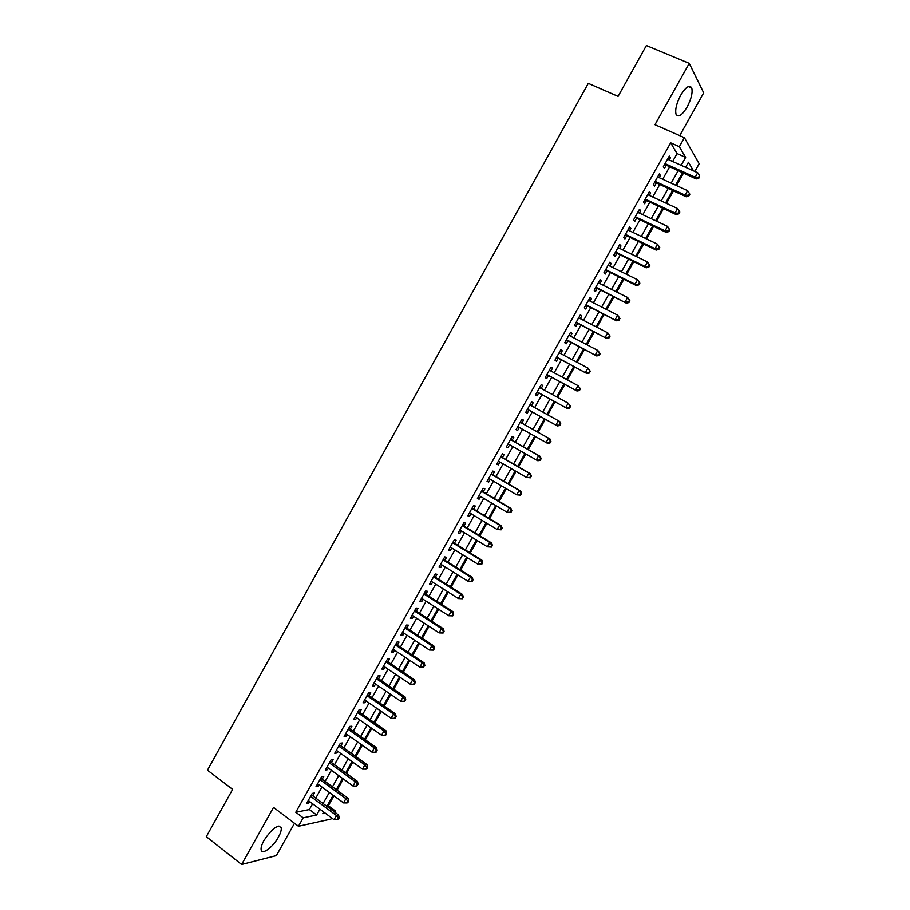<?xml version="1.0" encoding="UTF-8"?>
<svg xmlns="http://www.w3.org/2000/svg" width="910" height="910" viewBox="0 0 910 910"><rect width="100%" height="100%" fill="white"/><g stroke="black" fill="none" stroke-linecap="round" stroke-linejoin="round"><path stroke-width="1.36" d="M278.38 837.177C280.621 833.082 281.565 829.954 281.201 827.77C277.834 824.187 272.09 828.43 263.957 840.499C261.716 844.582 260.783 847.711 261.136 849.872C261.921 855.434 273.023 847.142 278.38 837.177M687.073 107.107C691.236 99.11 692.806 92.752 691.771 88.043C689.575 84.425 685.901 86.803 680.726 95.175C676.562 103.217 674.992 109.564 676.028 114.194C678.246 117.822 681.931 115.468 687.073 107.107M327.077 805.998L328.328 805.748L335.46 811.026L334.789 812.232M331.604 817.897L330.944 819.068L298.457 826.269L303.189 817.828L316.646 814.996L319.911 809.183M679.724 135.635L703.692 92.843L689.257 63.347L646.384 45.5L618.083 96.369L588.292 83.356L207.48 770.19L232.642 789.357L206.308 836.688L241.628 864.5L276.39 855.605L294.499 823.266M672.649 161.48L677.074 153.574L670.659 142.836L679.349 146.703L684.4 137.694L699.164 163.755L694.831 171.467M328.328 805.748L333.913 795.806M337.053 790.198L343.354 778.983M346.46 773.443L352.807 762.136M355.89 756.654L362.282 745.267M365.331 739.83L371.769 728.364M374.795 722.984L381.279 711.427M384.27 706.103L390.799 694.466M393.757 689.2L400.332 677.484M403.255 672.274L409.887 660.467M412.776 655.314L419.464 643.415M422.32 638.331L429.042 626.342M431.875 621.314L438.643 609.245M441.441 604.263L448.266 592.114M451.019 587.2L457.901 574.949M460.619 570.092L467.547 557.762M470.242 552.962L477.215 540.551M479.877 535.808L486.896 523.295M489.523 518.62L496.587 506.028M499.18 501.399L506.301 488.727M508.872 484.154L516.038 471.391M518.563 466.887L525.787 454.022M528.278 449.585L535.546 436.629M538.003 432.25L545.317 419.237M547.774 414.858L555.077 401.845M557.58 397.397L564.848 384.441M567.396 379.902L574.642 366.992M577.224 362.385L584.447 349.52M587.075 344.845L594.276 332.025M596.949 327.27L604.115 314.496M606.833 309.662L613.977 296.933M616.73 292.019L623.851 279.347M626.649 274.354L633.747 261.727M636.59 256.654L643.654 244.073M646.532 238.932L653.573 226.397M656.508 221.175L663.515 208.686M666.495 203.385L673.48 190.952M676.494 185.572L683.456 173.173M312.824 795.932L314.462 793.019L312.232 793.418L306.625 803.439L308.865 803.007L309.673 801.562M322.163 779.279L323.789 776.366L321.594 776.708L315.975 786.74L318.193 786.365L319.035 784.852M331.502 762.603L333.14 759.679L330.978 759.964L325.348 770.008L327.532 769.689L328.419 768.12M340.875 745.893L342.513 742.969L340.374 743.197L334.732 753.264L336.893 752.991L337.803 751.353M350.248 729.16L351.886 726.226L349.781 726.396L344.139 736.474L346.255 736.27L347.222 734.563M359.643 712.393L361.293 709.459L359.211 709.572L353.546 719.673L355.651 719.514L356.64 717.74M369.05 695.604L370.7 692.658L368.652 692.726L362.988 702.838L365.046 702.736L366.082 700.893M378.48 678.78L380.13 675.834L378.105 675.846L372.429 685.969L374.465 685.935L375.546 684.013M387.922 661.934L389.571 658.976L387.58 658.931L381.893 669.077L383.906 669.1L385.021 667.11M397.374 645.053L399.035 642.096L397.067 641.994L391.38 652.163L393.359 652.231L394.508 650.184M406.85 628.15L408.51 625.193L406.577 625.034L400.866 635.214L402.823 635.339L404.006 633.212M416.336 611.224L417.997 608.255L416.098 608.039L410.376 618.231L412.298 618.425L413.527 616.229M425.834 594.264L427.507 591.295L425.63 591.011L419.908 601.237L421.796 601.476L423.059 599.212M435.355 577.27L437.027 574.301L435.185 573.971L429.452 584.197L431.306 584.493L432.614 582.161M444.888 560.253L446.56 557.273L444.751 556.886L439.007 567.135L440.838 567.499L442.18 565.087M454.443 543.213L456.115 540.233L454.34 539.778L448.584 550.049L450.382 550.459L451.769 547.991M464.009 526.139L465.681 523.148L463.941 522.647L458.174 532.93L459.937 533.396L461.37 530.86M473.587 509.043L475.27 506.04L473.553 505.482L467.786 515.788L469.514 516.311L470.982 513.695M483.187 491.912L484.871 488.909L483.187 488.295L477.409 498.612L479.115 499.192L480.616 496.507M492.81 474.758L494.494 471.744L492.833 471.073L487.043 481.401L488.715 482.05L490.262 479.297M502.434 457.571L504.129 454.556L502.502 453.817L496.701 464.168L498.339 464.873L499.931 462.041M512.08 440.349L513.775 437.335L512.182 436.538L506.37 446.912L507.985 447.674L509.611 444.774M521.749 423.104L523.443 420.09L521.874 419.237L516.061 429.622L517.642 430.441L519.303 427.472M531.451 405.792L533.124 402.811L531.588 401.901L525.764 412.298L527.311 413.174L529.006 410.16M541.177 388.422L542.815 385.499L541.313 384.532L535.478 394.951L537.002 395.884L538.697 392.858M550.925 371.03L552.529 368.163L551.062 367.139L545.215 377.57L546.705 378.571L548.4 375.534M560.697 353.603L562.266 350.794L560.833 349.713L554.963 360.167L556.419 361.224L558.126 358.187M570.479 336.143L572.015 333.401L570.604 332.252L564.735 342.729L566.157 343.843L567.863 340.806M580.273 318.659L581.774 315.986L580.398 314.769L574.517 325.268L575.916 326.44L577.622 323.391M590.089 301.142L591.557 298.525L590.215 297.263L584.322 307.773L585.687 309.002L587.394 305.953M599.929 283.59L601.351 281.042L600.043 279.711L594.139 290.244L595.47 291.541L597.188 288.481M609.768 266.016L611.167 263.536L609.882 262.148L603.978 272.693L605.275 274.046L606.993 270.975M619.642 248.407L620.995 245.996L619.744 244.54L613.829 255.107L615.092 256.518L616.809 253.446M629.527 230.776L630.846 228.421L629.629 226.908L623.703 237.487L624.931 238.966L626.649 235.895M639.423 213.111L640.708 210.824L639.525 209.243L633.587 219.845L634.782 221.38L636.511 218.309M649.342 195.411L650.582 193.193L649.433 191.555L643.484 202.179L644.655 203.772L646.384 200.689M659.272 177.689L660.478 175.528L659.363 173.833L653.403 184.468L654.54 186.129L656.269 183.035M670.659 142.836L295.796 812.266L309.366 809.547L312.608 803.758M315.77 798.115L321.981 787.025M325.109 781.451L331.376 770.269M334.471 764.753L340.784 753.491M343.843 748.02L350.202 736.679M353.239 731.276L359.643 719.844M362.646 714.486L369.096 702.986M372.065 697.686L378.571 686.083M381.506 680.851L388.058 669.168M390.959 663.981L397.556 652.22M400.434 647.09L407.077 635.237M409.909 630.175L416.609 618.231M419.419 613.226L426.153 601.203M428.928 596.243L435.719 584.14M438.461 579.238L445.297 567.044M448.016 562.209L454.898 549.924M457.571 545.147L464.51 532.782M467.16 528.062L474.133 515.606M476.749 510.942L483.779 498.396M486.361 493.789L493.447 481.162M495.995 476.624L503.116 463.895M505.63 459.413L512.819 446.605M515.299 442.18L522.522 429.281M524.968 424.924L532.236 411.957M534.682 407.589L541.939 394.644M544.43 390.208L551.665 377.297M554.19 372.793L561.402 359.928M563.972 355.344L571.161 342.535M573.766 337.872L580.921 325.098M583.583 320.365L590.715 307.648M593.411 302.825L600.52 290.154M603.262 285.262L610.337 272.636M613.124 267.665L620.176 255.096M622.997 250.045L630.027 237.51M632.894 232.391L639.889 219.913M642.813 214.714L649.785 202.27M652.743 196.992L659.682 184.605M662.685 179.247L669.601 166.917M669.214 159.932L670.397 157.839L669.305 156.076L663.344 166.735L664.448 168.452L666.177 165.358M298.457 826.269L273.535 807.397L241.628 864.5M295.796 812.266L303.189 817.828M689.257 63.347L654.972 124.715L684.4 137.694M323.698 812.016L322.754 813.711L325.268 813.176M333.674 811.402L335.46 811.026M693.5 170.864L688.449 162.242L685.605 167.315M682.545 172.763L675.584 185.151M672.57 190.531L665.585 202.964M662.616 208.265L655.61 220.755M652.675 225.964L645.645 238.5M642.756 243.641L635.692 256.222M632.848 261.284L625.761 273.921M622.963 278.904L615.842 291.575M613.09 296.489L605.946 309.207M603.239 314.041L596.073 326.815M593.4 331.57L586.199 344.378M583.572 349.065L576.36 361.93M573.766 366.537L566.532 379.436M563.984 383.963L556.715 396.919M554.213 401.378L546.91 414.38M544.453 418.759L537.15 431.772M534.693 436.152L527.425 449.096M524.933 453.533L517.71 466.398M515.185 470.891L508.019 483.665M505.459 488.226L498.339 500.898M495.745 505.528L488.681 518.12M486.054 522.795L479.035 535.296M476.374 540.039L469.412 552.45M466.716 557.25L459.789 569.58M457.07 574.438L450.2 586.677M447.436 591.591L440.611 603.74M437.824 608.71L431.056 620.779M428.223 625.807L421.501 637.796M418.646 642.881L411.968 654.779M409.079 659.921L402.447 671.728M399.524 676.938L392.949 688.654M389.992 693.92L383.463 705.557M380.482 710.869L373.987 722.426M370.973 727.795L364.535 739.273M361.486 744.698L355.105 756.085M352.022 761.568L345.675 772.863M342.57 778.414L336.268 789.63M333.128 795.226L326.872 806.362M681.169 165.313L685.617 157.396L679.349 146.703M323.073 803.541L329.318 792.428M332.457 786.832L338.736 775.627M341.841 770.087L348.177 758.803M351.249 753.321L357.63 741.957M360.667 736.531L367.094 725.077M370.108 719.708L376.581 708.173M379.561 702.861L386.09 691.236M389.036 685.981L395.6 674.276M398.523 669.077L405.132 657.282M408.021 652.14L414.687 640.265M417.542 635.18L424.253 623.213M427.074 618.197L433.831 606.14M436.618 601.18L443.432 589.043M446.184 584.129L453.043 571.901M455.762 567.055L462.667 554.747M465.363 549.947L472.313 537.548M474.974 532.816L481.982 520.338M484.598 515.663L491.65 503.082M494.244 498.475L501.353 485.803M503.901 481.253L511.056 468.502M513.581 464.009L520.782 451.167M523.273 446.73L530.53 433.797M532.987 429.429L540.278 416.427M542.735 412.059L550.015 399.069M552.506 394.622L559.764 381.688M562.312 377.161L569.535 364.273M572.117 359.677L579.329 346.835M581.945 342.149L589.134 329.352M591.796 324.608L598.951 311.857M601.658 307.023L608.79 294.317M611.543 289.414L618.641 276.765M621.439 271.783L628.514 259.168M631.347 254.106L638.399 241.548M641.277 236.407L648.307 223.894M651.23 218.684L658.226 206.217M661.195 200.928L668.156 188.506M671.17 183.137L678.109 170.762M677.074 153.574L685.617 157.396M309.366 809.547L316.646 814.996M668.736 157.1L670.397 157.839M658.84 174.777L660.478 175.528M648.944 192.431L650.582 193.193M639.07 210.051L640.708 210.824M629.219 227.648L630.846 228.421M619.38 245.211L620.995 245.996M609.552 262.74L611.167 263.536M599.747 280.246L601.351 281.042M589.953 297.718L591.557 298.525M580.182 315.156L581.774 315.986M570.422 332.571L572.015 333.401M560.685 349.963L562.266 350.794M550.96 367.322L552.529 368.163M541.257 384.646L542.815 385.499M531.565 401.947L533.124 402.811M516.084 429.565L517.642 430.441M506.438 446.787L507.985 447.674M496.803 463.986L498.339 464.873M487.191 481.151L488.715 482.05M477.591 498.282L479.115 499.192M468.002 515.39L469.514 516.311M458.435 532.475L459.937 533.396M448.88 549.526L450.382 550.459M439.337 566.555L440.838 567.499M429.816 583.549L431.306 584.493M420.306 600.509L421.796 601.476M410.82 617.458L412.298 618.425M401.344 634.361L402.823 635.339M391.891 651.253L393.359 652.231M382.439 668.099L383.906 669.1M373.009 684.934L374.465 685.935M363.602 701.735L365.046 702.736M354.206 718.502L355.651 719.514M344.822 735.246L346.255 736.27M335.46 751.967L336.893 752.991M326.11 768.654L327.532 769.689M316.771 785.319L318.193 786.365M307.455 801.949L308.865 803.007M664.618 164.448L696.184 178.94L695.172 177.234L665.085 163.629M698.505 177.427L698.903 178.11L699.506 175.641L698.505 177.427L695.172 177.234L697.697 172.752L667.565 159.193M696.184 178.94L698.903 178.11M699.506 175.641L697.697 172.752M654.722 182.125L686.151 196.776L685.116 195.138L655.143 181.374M688.438 195.32L688.847 195.98L689.86 194.194L689.45 193.534L688.438 195.32L685.116 195.138L687.63 190.668L657.623 176.938M686.151 196.776L688.847 195.98M689.45 193.534L687.63 190.668M644.826 199.779L676.141 214.578L675.072 213.008L645.224 199.074M678.394 213.19L675.072 213.008L677.575 208.538L679.827 212.041L679.395 211.404L678.394 213.19L678.826 213.827L679.827 212.041M647.704 194.649L677.575 208.538L679.395 211.404M676.141 214.578L678.826 213.827M634.952 217.399L666.143 232.357L665.039 230.844L635.316 216.762M668.372 231.026L665.039 230.844L667.553 226.385L669.806 229.855L669.373 229.24L668.372 231.026L668.804 231.629L669.806 229.855M637.785 212.337L667.553 226.385L669.373 229.24M666.143 232.357L668.804 231.629M625.102 234.996L656.167 250.102L655.029 248.657L625.432 234.405M658.362 248.828L655.029 248.657L657.532 244.198L659.807 247.634L659.363 247.054L658.362 248.828L658.806 249.408L659.807 247.634M627.9 230.002L657.532 244.198L659.363 247.054M656.167 250.102L658.806 249.408M615.262 252.548L646.214 267.824L645.042 266.437L615.558 252.024M648.364 266.607L645.042 266.437L647.533 261.989L649.831 265.39L649.365 264.833L648.364 266.607L648.83 267.165L649.831 265.39M618.027 247.622L647.533 261.989L649.365 264.833M646.214 267.824L648.83 267.165M605.434 270.088L636.272 285.512L635.066 284.182L605.696 269.61M638.388 284.352L635.066 284.182L637.557 279.745L639.866 283.112L639.389 282.578L638.388 284.352L638.865 284.875L639.866 283.112M608.164 265.219L637.557 279.745L639.389 282.578M636.272 285.512L638.865 284.875M595.629 287.583L626.342 303.166L595.868 287.173M628.435 302.063L625.102 301.892L627.593 297.468L629.913 300.8L629.424 300.289L628.435 302.063L628.924 302.564L629.913 300.8M598.325 282.782L627.593 297.468L629.424 300.289M626.342 303.166L628.924 302.564M585.847 305.066L616.434 320.786L586.04 304.702M618.493 319.74L615.16 319.581L617.651 315.167L619.983 318.466L619.482 317.977L618.493 319.74L618.993 320.229L619.983 318.466M588.497 300.323L617.651 315.167L619.482 317.977M616.434 320.786L618.993 320.229M576.064 322.504L606.538 338.384L576.235 322.208M608.562 337.394L605.241 337.246L607.721 332.833L610.075 336.097L609.552 335.631L608.562 337.394L609.086 337.86L610.075 336.097M578.692 317.829L607.721 332.833L609.552 335.631M606.538 338.384L609.086 337.86M566.316 339.919L596.664 355.947L566.452 339.68M598.655 355.025L595.333 354.866L597.813 350.464L600.179 353.694L599.644 353.262L598.655 355.025L599.189 355.457L600.179 353.694M568.898 335.312L597.813 350.464L599.644 353.262M596.664 355.947L599.189 355.457M556.567 357.3L586.813 373.487L556.681 357.118M588.759 372.611L585.437 372.463L587.917 368.072L590.294 371.269L589.748 370.859L588.759 372.611L589.305 373.02L590.294 371.269M559.115 352.762L587.917 368.072L589.748 370.859M586.813 373.487L589.305 373.02M546.853 374.658L576.963 390.993L546.921 374.533M578.885 390.174L575.564 390.037L578.032 385.647L580.432 388.809L579.875 388.422L578.885 390.174L579.442 390.561L580.432 388.809M549.356 370.177L578.032 385.647L579.875 388.422M576.963 390.993L579.442 390.561M537.139 391.983L567.146 408.476L537.184 391.914M569.034 407.714L565.713 407.566L568.17 403.187L570.581 406.326L570.013 405.962L569.034 407.714L569.603 408.067L570.581 406.326M539.619 387.569L568.17 403.187L570.013 405.962M567.146 408.476L569.603 408.067M527.709 409.432L557.329 425.925L527.436 409.307M559.195 425.209L555.874 425.084L558.33 420.704L559.786 421.558L560.753 423.798L560.173 423.468L559.195 425.209L559.775 425.55L560.753 423.798M529.893 404.927L558.33 420.704L560.173 423.468M557.329 425.925L559.775 425.55M549.958 442.999L550.937 441.259L550.345 440.94L549.367 442.692L549.958 442.999L547.536 443.341L517.756 426.597M549.367 442.692L546.045 442.556L548.502 438.188L549.993 438.984L520.213 422.206M520.463 422.388L548.502 438.188L550.345 440.94M550.937 441.259L549.993 438.984M540.165 460.426L541.143 458.685L540.54 458.39L539.562 460.13L540.165 460.426L537.764 460.733L508.064 443.887M539.562 460.13L536.24 460.005L538.686 455.648L540.21 456.388L510.555 439.45M510.487 439.564L538.686 455.648L540.54 458.39M541.143 458.685L540.21 456.388M530.382 477.807L531.36 476.078L530.746 475.805L529.768 477.545L530.382 477.807L526.446 477.42L498.384 461.154M529.768 477.545L526.446 477.42L528.892 473.075L530.45 473.746L500.909 456.649M500.807 456.843L528.892 473.075L530.746 475.805M531.36 476.078L530.45 473.746M520.622 495.176L521.601 493.436L520.964 493.197L519.997 494.926L520.622 495.176L516.675 494.812L488.727 478.387M519.997 494.926L516.675 494.812L519.121 490.467L520.702 491.093L491.286 473.837M491.138 474.087L519.121 490.467L520.964 493.197M521.601 493.436L520.702 491.093M510.874 512.501L511.852 510.772L511.204 510.555L510.237 512.284L510.874 512.501L506.915 512.171L479.092 495.597M510.237 512.284L506.915 512.171L509.35 507.837L510.965 508.394L481.674 490.979M481.504 491.298L509.35 507.837L511.204 510.555M511.852 510.772L510.965 508.394M501.148 529.813L502.127 528.084L501.467 527.88L500.489 529.62L501.148 529.813L497.178 529.506L469.469 512.785M500.489 529.62L497.178 529.506L499.613 525.172L501.251 525.673L472.085 508.099M471.869 508.485L499.613 525.172L501.467 527.88M502.127 528.084L501.251 525.673M491.434 547.081L492.412 545.352L491.741 545.181L490.763 546.91L491.434 547.081L487.453 546.808L459.857 529.938M490.763 546.91L487.453 546.808L489.876 542.485L491.559 542.929L462.507 525.195M462.257 525.65L489.876 542.485L491.741 545.181M492.412 545.352L491.559 542.929M481.743 564.325L482.709 562.607L482.027 562.46L481.06 564.177L481.743 564.325L477.739 564.075L450.257 547.058M481.06 564.177L477.739 564.075L480.161 559.764L481.879 560.15L452.952 542.258M452.657 542.781L480.161 559.764L482.027 562.46M482.709 562.607L481.879 560.15M472.062 581.547L473.029 579.829L472.335 579.693L471.369 581.422L472.062 581.547L468.047 581.319L440.679 564.154M471.369 581.422L468.047 581.319L470.47 577.02L472.21 577.338L443.409 559.297M443.079 559.877L470.47 577.02L472.335 579.693M473.029 579.829L472.21 577.338M462.394 598.735L463.361 597.017L461.688 598.632L462.394 598.735L458.378 598.541L431.124 581.217M461.688 598.632L458.378 598.541L460.79 594.241L462.564 594.503L433.877 576.303M433.513 576.951L460.79 594.241L462.655 596.914M463.361 597.017L462.564 594.503M452.748 615.888L453.715 614.17L452.031 615.808L452.748 615.888L448.71 615.729L421.58 598.257M452.031 615.808L448.71 615.729L451.132 611.429L452.93 611.634L424.367 593.286M423.958 594.003L451.132 611.429L452.998 614.091M453.715 614.17L452.93 611.634M443.113 633.019L444.08 631.312L443.352 631.256L442.385 632.962L443.113 633.019L439.075 632.882L412.048 615.262M442.385 632.962L439.075 632.882L441.475 628.594L443.318 628.742L414.869 610.235M414.425 611.008L441.475 628.594L443.352 631.256M444.08 631.312L443.318 628.742M433.501 650.115L434.468 648.409L433.717 648.375L432.762 650.093L433.501 650.115L429.44 650.013L402.538 632.245M432.762 650.093L429.44 650.013L431.852 645.725L433.717 645.827L405.382 627.161M404.916 628.002L431.852 645.725L433.717 648.375M434.468 648.409L433.717 645.827M395.406 644.962L422.229 662.833L419.828 667.11L393.04 649.194M395.918 644.053L424.128 662.867L422.229 662.833L424.105 665.472L423.15 667.189L424.868 665.483L424.105 665.472M424.868 665.483L424.128 662.867M419.828 667.11L423.15 667.189M385.92 661.889L412.639 679.918L410.239 684.183L383.554 666.12M386.466 660.922L414.562 679.895L412.639 679.918L414.505 682.545L413.549 684.252L414.323 684.24L415.278 682.534L414.505 682.545M415.278 682.534L414.562 679.895M410.239 684.183L413.549 684.252M376.456 678.792L403.05 696.969L400.662 701.223L374.09 683.023M377.036 677.757L405.007 696.889L403.05 696.969L404.927 699.585L403.972 701.291L404.757 701.257L405.712 699.551L404.927 699.585M405.712 699.551L405.007 696.889M400.662 701.223L403.972 701.291M366.992 695.672L393.484 713.986L391.095 718.24L364.637 699.881M367.617 694.569L395.475 713.849L393.484 713.986L395.361 716.602L394.405 718.297L395.202 718.24L396.157 716.545L395.361 716.602M396.157 716.545L395.475 713.849M391.095 718.24L394.405 718.297M357.562 712.519L383.929 730.98L381.552 735.223L355.196 716.727M358.21 711.358L385.954 730.787L383.929 730.98L385.817 733.585L384.862 735.28L385.669 735.2L386.613 733.505L385.817 733.585M386.613 733.505L385.954 730.787M381.552 735.223L384.862 735.28M348.132 729.342L374.397 747.94L372.019 752.172L345.777 733.54M348.826 728.114L376.444 747.69L374.397 747.94L376.285 750.534L375.329 752.229L376.149 752.126L377.093 750.432L376.285 750.534M377.093 750.432L376.444 747.69M372.019 752.172L375.329 752.229M338.725 746.132L364.876 764.878L362.498 769.109L336.382 750.329M339.453 744.846L366.958 764.571L364.876 764.878L366.764 767.471L365.809 769.155L366.639 769.03L367.595 767.346L366.764 767.471M367.595 767.346L366.958 764.571M362.498 769.109L365.809 769.155M329.329 762.898L355.378 781.781L353 786.001L326.986 767.084M330.091 761.545L357.482 781.428L355.378 781.781L357.266 784.363L356.31 786.058L358.108 784.215L357.266 784.363M358.108 784.215L357.482 781.428M353 786.001L356.31 786.058M319.956 779.631L345.891 798.661L343.525 802.882L317.613 783.817M320.752 778.221L348.029 798.252L345.891 798.661L347.779 801.232L346.824 802.927L347.688 802.745L348.632 801.062L347.779 801.232M348.632 801.062L348.029 798.252M343.525 802.882L346.824 802.927M310.594 796.341L336.416 815.519L334.05 819.728L308.262 800.516M311.425 794.862L338.588 815.041L336.416 815.519L338.304 818.079L337.36 819.762L338.224 819.569L339.168 817.885L338.304 818.079M339.168 817.885L338.588 815.041M334.05 819.728L337.36 819.762M281.201 827.77L278.926 826.041M691.771 88.043L688.279 86.564"/></g></svg>
